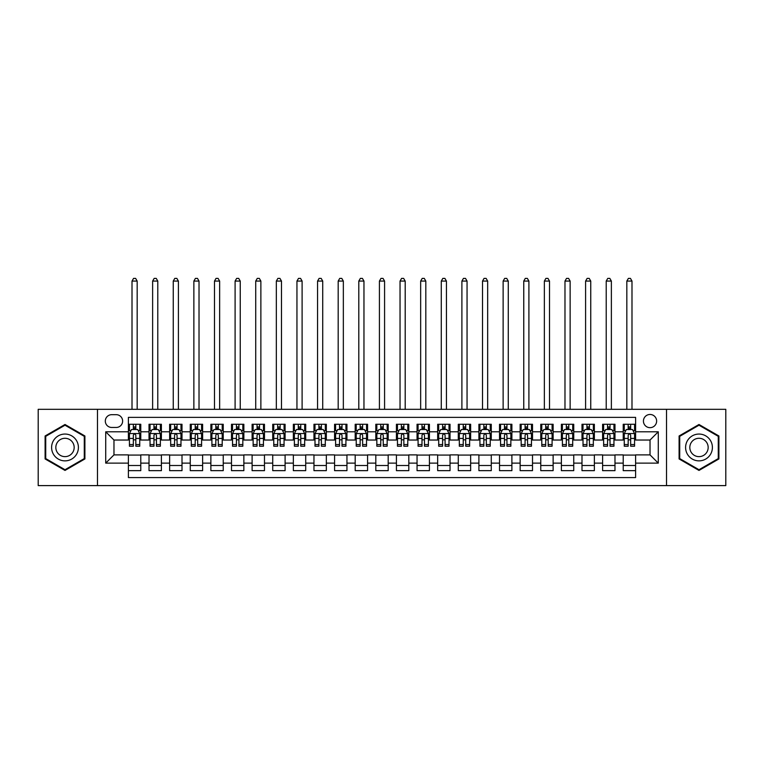 <?xml version="1.0" encoding="UTF-8"?>
<svg xmlns="http://www.w3.org/2000/svg" width="764" height="764" viewBox="0 0 764 764"><rect width="100%" height="100%" fill="white"/><g stroke="black" fill="none" stroke-linecap="round" stroke-linejoin="round"><path stroke-width="1.15" d="M650.03 414.47A6.599 6.599 0 0 0 643.431 421.069A6.599 6.599 0 0 0 650.03 427.668A6.599 6.599 0 0 0 656.629 421.069A6.599 6.599 0 0 0 650.03 414.47M666.523 485.608L725.8 485.608L725.8 409.323L666.523 409.323L666.523 485.608L97.477 485.608L97.477 409.323L38.2 409.323L38.2 485.608L97.477 485.608M635.6 424.268L623.223 424.268L623.223 431.794L614.982 431.794L614.982 440.035L623.223 440.035L623.223 431.794M614.982 431.794L614.982 424.268L602.605 424.268L602.605 431.794L594.363 431.794L594.363 440.035L602.605 440.035L602.605 431.794M594.363 431.794L594.363 424.268L581.996 424.268L581.996 431.794L573.745 431.794L573.745 440.035L581.996 440.035L581.996 431.794M573.745 431.794L573.745 424.268L561.378 424.268L561.378 431.794L553.126 431.794L553.126 440.035L561.378 440.035L561.378 431.794M553.126 431.794L553.126 424.268L540.759 424.268L540.759 431.794L532.508 431.794L532.508 440.035L540.759 440.035L540.759 431.794M532.508 431.794L532.508 424.268L520.141 424.268L520.141 431.794L511.89 431.794L511.89 440.035L520.141 440.035L520.141 431.794M511.89 431.794L511.89 424.268L499.522 424.268L499.522 431.794L491.271 431.794L491.271 440.035L499.522 440.035L499.522 431.794M491.271 431.794L491.271 424.268L478.904 424.268L478.904 431.794L470.653 431.794L470.653 440.035L478.904 440.035L478.904 431.794M470.653 431.794L470.653 424.268L458.285 424.268L458.285 431.794L450.034 431.794L450.034 440.035L458.285 440.035L458.285 431.794M450.034 431.794L450.034 424.268L437.667 424.268L437.667 431.794L429.425 431.794L429.425 440.035L437.667 440.035L437.667 431.794M429.425 431.794L429.425 424.268L417.048 424.268L417.048 431.794L408.807 431.794L408.807 440.035L417.048 440.035L417.048 431.794M408.807 431.794L408.807 424.268L396.43 424.268L396.43 431.794L388.188 431.794L388.188 440.035L396.43 440.035L396.43 431.794M388.188 431.794L388.188 424.268L375.812 424.268L375.812 431.794L367.57 431.794L367.57 440.035L375.812 440.035L375.812 431.794M367.57 431.794L367.57 424.268L355.193 424.268L355.193 431.794L346.952 431.794L346.952 440.035L355.193 440.035L355.193 431.794M346.952 431.794L346.952 424.268L334.575 424.268L334.575 431.794L326.333 431.794L326.333 440.035L334.575 440.035L334.575 431.794M326.333 431.794L326.333 424.268L313.966 424.268L313.966 431.794L305.715 431.794L305.715 440.035L313.966 440.035L313.966 431.794M305.715 431.794L305.715 424.268L293.347 424.268L293.347 431.794L285.096 431.794L285.096 440.035L293.347 440.035L293.347 431.794M285.096 431.794L285.096 424.268L272.729 424.268L272.729 431.794L264.478 431.794L264.478 440.035L272.729 440.035L272.729 431.794M264.478 431.794L264.478 424.268L252.11 424.268L252.11 431.794L243.859 431.794L243.859 440.035L252.11 440.035L252.11 431.794M243.859 431.794L243.859 424.268L231.492 424.268L231.492 431.794L223.241 431.794L223.241 440.035L231.492 440.035L231.492 431.794M223.241 431.794L223.241 424.268L210.874 424.268L210.874 431.794L202.622 431.794L202.622 440.035L210.874 440.035L210.874 431.794M202.622 431.794L202.622 424.268L190.255 424.268L190.255 431.794L182.004 431.794L182.004 440.035L190.255 440.035L190.255 431.794M182.004 431.794L182.004 424.268L169.637 424.268L169.637 431.794L161.395 431.794L161.395 440.035L169.637 440.035L169.637 431.794M161.395 431.794L161.395 424.268L149.018 424.268L149.018 440.035L140.777 440.035L140.777 424.268L128.4 424.268M128.4 470.653L140.777 470.653L140.777 454.886L149.018 454.886L149.018 470.653L161.395 470.653L161.395 454.886L169.637 454.886L169.637 463.127L161.395 463.127M169.637 463.127L169.637 470.653L182.004 470.653L182.004 454.886L190.255 454.886L190.255 463.127L182.004 463.127M190.255 463.127L190.255 470.653L202.622 470.653L202.622 454.886L210.874 454.886L210.874 463.127L202.622 463.127M210.874 463.127L210.874 470.653L223.241 470.653L223.241 454.886L231.492 454.886L231.492 463.127L223.241 463.127M231.492 463.127L231.492 470.653L243.859 470.653L243.859 454.886L252.11 454.886L252.11 463.127L243.859 463.127M252.11 463.127L252.11 470.653L264.478 470.653L264.478 454.886L272.729 454.886L272.729 463.127L264.478 463.127M272.729 463.127L272.729 470.653L285.096 470.653L285.096 454.886L293.347 454.886L293.347 463.127L285.096 463.127M293.347 463.127L293.347 470.653L305.715 470.653L305.715 454.886L313.966 454.886L313.966 463.127L305.715 463.127M313.966 463.127L313.966 470.653L326.333 470.653L326.333 454.886L334.575 454.886L334.575 463.127L326.333 463.127M334.575 463.127L334.575 470.653L346.952 470.653L346.952 454.886L355.193 454.886L355.193 463.127L346.952 463.127M355.193 463.127L355.193 470.653L367.57 470.653L367.57 454.886L375.812 454.886L375.812 463.127L367.57 463.127M375.812 463.127L375.812 470.653L388.188 470.653L388.188 454.886L396.43 454.886L396.43 463.127L388.188 463.127M396.43 463.127L396.43 470.653L408.807 470.653L408.807 454.886L417.048 454.886L417.048 463.127L408.807 463.127M417.048 463.127L417.048 470.653L429.425 470.653L429.425 454.886L437.667 454.886L437.667 463.127L429.425 463.127M437.667 463.127L437.667 470.653L450.034 470.653L450.034 454.886L458.285 454.886L458.285 463.127L450.034 463.127M458.285 463.127L458.285 470.653L470.653 470.653L470.653 454.886L478.904 454.886L478.904 463.127L470.653 463.127M478.904 463.127L478.904 470.653L491.271 470.653L491.271 454.886L499.522 454.886L499.522 463.127L491.271 463.127M499.522 463.127L499.522 470.653L511.89 470.653L511.89 454.886L520.141 454.886L520.141 463.127L511.89 463.127M520.141 463.127L520.141 470.653L532.508 470.653L532.508 454.886L540.759 454.886L540.759 463.127L532.508 463.127M540.759 463.127L540.759 470.653L553.126 470.653L553.126 454.886L561.378 454.886L561.378 463.127L553.126 463.127M561.378 463.127L561.378 470.653L573.745 470.653L573.745 454.886L581.996 454.886L581.996 463.127L573.745 463.127M581.996 463.127L581.996 470.653L594.363 470.653L594.363 454.886L602.605 454.886L602.605 463.127L594.363 463.127M602.605 463.127L602.605 470.653L614.982 470.653L614.982 454.886L623.223 454.886L623.223 463.127L614.982 463.127M111.706 427.458L116.243 427.458A6.389 6.389 0 0 0 122.632 421.069A6.389 6.389 0 0 0 116.243 414.68L111.706 414.68A6.389 6.389 0 0 0 105.308 421.069A6.389 6.389 0 0 0 111.706 427.458M666.523 409.323L97.477 409.323M635.6 431.794L635.6 417.364L128.4 417.364L128.4 440.035L113.97 440.035L113.97 454.886L128.4 454.886L128.4 477.567L635.6 477.567L635.6 454.886L650.03 454.886L650.03 440.035L635.6 440.035L635.6 431.794L658.281 431.794L658.281 463.127L635.6 463.127M128.4 463.127L105.718 463.127L105.718 431.794L128.4 431.794M623.223 463.127L623.223 470.653L635.6 470.653M128.4 429.425L129.431 429.425M133.347 429.425L135.82 429.425M139.745 429.425L140.777 429.425M128.4 439.835L129.431 439.835M133.347 439.835L135.82 439.835M139.745 439.835L140.777 439.835M128.4 455.086L140.777 455.086M128.4 465.505L140.777 465.505M149.018 439.835L150.05 439.835M153.965 439.835L156.439 439.835M160.364 439.835L161.395 439.835M149.018 429.425L150.05 429.425M153.965 429.425L156.439 429.425M160.364 429.425L161.395 429.425M149.018 455.086L161.395 455.086M149.018 465.505L161.395 465.505M169.637 455.086L182.004 455.086M169.637 465.505L182.004 465.505M169.637 429.425L170.668 429.425M174.584 429.425L177.057 429.425M180.982 429.425L182.004 429.425M169.637 439.835L170.668 439.835M174.584 439.835L177.057 439.835M180.982 439.835L182.004 439.835M190.255 455.086L202.622 455.086M190.255 465.505L202.622 465.505M190.255 429.425L191.286 429.425M195.202 429.425L197.675 429.425M201.591 429.425L202.622 429.425M190.255 439.835L191.286 439.835M195.202 439.835L197.675 439.835M201.591 439.835L202.622 439.835M210.874 455.086L223.241 455.086M210.874 465.505L223.241 465.505M210.874 429.425L211.905 429.425M215.82 429.425L218.294 429.425M222.209 429.425L223.241 429.425M210.874 439.835L211.905 439.835M215.82 439.835L218.294 439.835M222.209 439.835L223.241 439.835M231.492 455.086L243.859 455.086M231.492 465.505L243.859 465.505M231.492 429.425L232.523 429.425M236.439 429.425L238.912 429.425M242.828 429.425L243.859 429.425M231.492 439.835L232.523 439.835M236.439 439.835L238.912 439.835M242.828 439.835L243.859 439.835M252.11 455.086L264.478 455.086M252.11 465.505L264.478 465.505M252.11 429.425L253.142 429.425M257.057 429.425L259.531 429.425M263.446 429.425L264.478 429.425M252.11 439.835L253.142 439.835M257.057 439.835L259.531 439.835M263.446 439.835L264.478 439.835M272.729 455.086L285.096 455.086M272.729 465.505L285.096 465.505M272.729 429.425L273.76 429.425M277.676 429.425L280.149 429.425M284.065 429.425L285.096 429.425M272.729 439.835L273.76 439.835M277.676 439.835L280.149 439.835M284.065 439.835L285.096 439.835M293.347 455.086L305.715 455.086M293.347 465.505L305.715 465.505M293.347 429.425L294.379 429.425M298.294 429.425L300.768 429.425M304.683 429.425L305.715 429.425M293.347 439.835L294.379 439.835M298.294 439.835L300.768 439.835M304.683 439.835L305.715 439.835M313.966 455.086L326.333 455.086M313.966 465.505L326.333 465.505M313.966 429.425L314.997 429.425M318.913 429.425L321.386 429.425M325.302 429.425L326.333 429.425M313.966 439.835L314.997 439.835M318.913 439.835L321.386 439.835M325.302 439.835L326.333 439.835M334.575 455.086L346.952 455.086M334.575 465.505L346.952 465.505M334.575 429.425L335.606 429.425M339.531 429.425L342.005 429.425M345.92 429.425L346.952 429.425M334.575 439.835L335.606 439.835M339.531 439.835L342.005 439.835M345.92 439.835L346.952 439.835M355.193 455.086L367.57 455.086M355.193 465.505L367.57 465.505M355.193 429.425L356.225 429.425M360.15 429.425L362.623 429.425M366.539 429.425L367.57 429.425M355.193 439.835L356.225 439.835M360.15 439.835L362.623 439.835M366.539 439.835L367.57 439.835M375.812 455.086L388.188 455.086M375.812 465.505L388.188 465.505M375.812 429.425L376.843 429.425M380.758 429.425L383.241 429.425M387.157 429.425L388.188 429.425M375.812 439.835L376.843 439.835M380.758 439.835L383.241 439.835M387.157 439.835L388.188 439.835M396.43 455.086L408.807 455.086M396.43 465.505L408.807 465.505M396.43 429.425L397.461 429.425M401.377 429.425L403.85 429.425M407.775 429.425L408.807 429.425M396.43 439.835L397.461 439.835M401.377 439.835L403.85 439.835M407.775 439.835L408.807 439.835M417.048 455.086L429.425 455.086M417.048 465.505L429.425 465.505M417.048 429.425L418.08 429.425M421.995 429.425L424.469 429.425M428.394 429.425L429.425 429.425M417.048 439.835L418.08 439.835M421.995 439.835L424.469 439.835M428.394 439.835L429.425 439.835M437.667 455.086L450.034 455.086M437.667 465.505L450.034 465.505M437.667 429.425L438.698 429.425M442.614 429.425L445.087 429.425M449.003 429.425L450.034 429.425M437.667 439.835L438.698 439.835M442.614 439.835L445.087 439.835M449.003 439.835L450.034 439.835M458.285 455.086L470.653 455.086M458.285 465.505L470.653 465.505M458.285 429.425L459.317 429.425M463.232 429.425L465.706 429.425M469.621 429.425L470.653 429.425M458.285 439.835L459.317 439.835M463.232 439.835L465.706 439.835M469.621 439.835L470.653 439.835M478.904 455.086L491.271 455.086M478.904 465.505L491.271 465.505M478.904 429.425L479.935 429.425M483.851 429.425L486.324 429.425M490.24 429.425L491.271 429.425M478.904 439.835L479.935 439.835M483.851 439.835L486.324 439.835M490.24 439.835L491.271 439.835M499.522 455.086L511.89 455.086M499.522 465.505L511.89 465.505M499.522 429.425L500.554 429.425M504.469 429.425L506.943 429.425M510.858 429.425L511.89 429.425M499.522 439.835L500.554 439.835M504.469 439.835L506.943 439.835M510.858 439.835L511.89 439.835M520.141 455.086L532.508 455.086M520.141 465.505L532.508 465.505M520.141 429.425L521.172 429.425M525.088 429.425L527.561 429.425M531.477 429.425L532.508 429.425M520.141 439.835L521.172 439.835M525.088 439.835L527.561 439.835M531.477 439.835L532.508 439.835M540.759 455.086L553.126 455.086M540.759 465.505L553.126 465.505M540.759 429.425L541.791 429.425M545.706 429.425L548.18 429.425M552.095 429.425L553.126 429.425M540.759 439.835L541.791 439.835M545.706 439.835L548.18 439.835M552.095 439.835L553.126 439.835M561.378 455.086L573.745 455.086M561.378 465.505L573.745 465.505M561.378 429.425L562.409 429.425M566.325 429.425L568.798 429.425M572.714 429.425L573.745 429.425M561.378 439.835L562.409 439.835M566.325 439.835L568.798 439.835M572.714 439.835L573.745 439.835M581.996 455.086L594.363 455.086M581.996 465.505L594.363 465.505M581.996 429.425L583.018 429.425M586.943 429.425L589.416 429.425M593.332 429.425L594.363 429.425M581.996 439.835L583.018 439.835M586.943 439.835L589.416 439.835M593.332 439.835L594.363 439.835M602.605 455.086L614.982 455.086M602.605 465.505L614.982 465.505M602.605 429.425L603.636 429.425M607.561 429.425L610.035 429.425M613.95 429.425L614.982 429.425M602.605 439.835L603.636 439.835M607.561 439.835L610.035 439.835M613.95 439.835L614.982 439.835M623.223 455.086L635.6 455.086M623.223 465.505L635.6 465.505M623.223 429.425L624.255 429.425M628.18 429.425L630.653 429.425M634.569 429.425L635.6 429.425M623.223 439.835L624.255 439.835M628.18 439.835L630.653 439.835M634.569 439.835L635.6 439.835M113.97 440.035L105.718 431.794M113.97 454.886L105.718 463.127M658.281 431.794L650.03 440.035M658.281 463.127L650.03 454.886M65.007 470.433L84.9 458.944L84.9 435.977L65.007 424.488L45.105 435.977L45.105 458.944L65.007 470.433M718.895 435.977L698.993 424.488L679.101 435.977L679.101 458.944L698.993 470.433L718.895 458.944L718.895 435.977M135.82 424.268L135.82 429.521L135.82 426.942L133.347 426.942M139.745 444.543L135.82 444.543L135.82 446.224L139.745 446.224L139.745 433.646L137.682 429.521L131.494 429.521L129.431 433.646L129.431 446.224L133.347 446.224L133.347 444.543L129.431 444.543M130.93 430.657L129.431 430.657L129.431 424.268M129.431 430.705L129.431 426.942M139.745 430.705L139.745 426.942M138.246 430.657L139.745 430.657L139.745 424.268M133.347 429.521L133.347 424.268M135.82 444.543L135.82 435.193C134.999 433.608 134.177 433.608 133.347 435.193L133.347 442.146M129.431 438.421L133.347 438.421L133.347 444.543M137.167 409.323L137.167 281.076L132.01 281.076L132.01 409.323M132.01 281.076L133.557 278.392L135.62 278.392L137.167 281.076M65.007 434.057A13.399 13.399 0 0 0 51.599 447.465A13.399 13.399 0 0 0 65.007 460.864A13.399 13.399 0 0 0 78.405 447.465A13.399 13.399 0 0 0 65.007 434.057M65.007 438.288A9.178 9.178 0 0 0 55.829 447.465A9.178 9.178 0 0 0 65.007 456.633A9.178 9.178 0 0 0 74.175 447.465A9.178 9.178 0 0 0 65.007 438.288M84.279 458.591L65.007 469.717L45.725 458.591L45.725 436.33L65.007 425.204L84.279 436.33L84.279 458.591M687.39 440.761A13.399 13.399 0 0 0 692.299 459.068A13.399 13.399 0 0 0 710.606 454.16A13.399 13.399 0 0 0 705.697 435.852A13.399 13.399 0 0 0 687.39 440.761M691.048 442.872A9.178 9.178 0 0 0 694.409 455.411A9.178 9.178 0 0 0 706.939 452.049A9.178 9.178 0 0 0 703.587 439.52A9.178 9.178 0 0 0 691.048 442.872M718.275 436.33L718.275 458.591L698.993 469.717L679.721 458.591L679.721 436.33L698.993 425.204L718.275 436.33M156.439 424.268L156.439 429.521L156.439 426.942L153.965 426.942M160.364 444.543L156.439 444.543L156.439 446.224L160.364 446.224L160.364 433.646L158.301 429.521L152.112 429.521L150.05 433.646L150.05 446.224L153.965 446.224L153.965 444.543L150.05 444.543M151.549 430.657L150.05 430.657L150.05 424.268M150.05 430.705L150.05 426.942M160.364 430.705L160.364 426.942M158.864 430.657L160.364 430.657L160.364 424.268M153.965 429.521L153.965 424.268M156.439 444.543L156.439 435.193C155.617 433.608 154.796 433.608 153.965 435.193L153.965 442.146M150.05 438.421L153.965 438.421L153.965 444.543M157.785 409.323L157.785 281.076L152.628 281.076L152.628 409.323M152.628 281.076L154.175 278.392L156.238 278.392L157.785 281.076M177.057 424.268L177.057 429.521L177.057 426.942L174.584 426.942M180.982 444.543L177.057 444.543L177.057 446.224L180.982 446.224L180.982 433.646L178.919 429.521L172.731 429.521L170.668 433.646L170.668 446.224L174.584 446.224L174.584 444.543L170.668 444.543M172.167 430.657L170.668 430.657L170.668 424.268M170.668 430.705L170.668 426.942M180.982 430.705L180.982 426.942M179.483 430.657L180.982 430.657L180.982 424.268M174.584 429.521L174.584 424.268M177.057 444.543L177.057 435.193C176.236 433.608 175.414 433.608 174.584 435.193L174.584 442.146M170.668 438.421L174.584 438.421L174.584 444.543M178.404 409.323L178.404 281.076L173.247 281.076L173.247 409.323M173.247 281.076L174.794 278.392L176.856 278.392L178.404 281.076M197.675 424.268L197.675 429.521L197.675 426.942L195.202 426.942M201.591 444.543L197.675 444.543L197.675 446.224L201.591 446.224L201.591 433.646L199.538 429.521L193.349 429.521L191.286 433.646L191.286 446.224L195.202 446.224L195.202 444.543L191.286 444.543M192.776 430.657L191.286 430.657L191.286 424.268M191.286 430.705L191.286 426.942M201.591 430.705L201.591 426.942M200.101 430.657L201.591 430.657L201.591 424.268M195.202 429.521L195.202 424.268M197.675 444.543L197.675 435.193C196.854 433.608 196.033 433.608 195.202 435.193L195.202 442.146M191.286 438.421L195.202 438.421L195.202 444.543M199.022 409.323L199.022 281.076L193.865 281.076L193.865 409.323M193.865 281.076L195.412 278.392L197.475 278.392L199.022 281.076M218.294 424.268L218.294 429.521L218.294 426.942L215.82 426.942M222.209 444.543L218.294 444.543L218.294 446.224L222.209 446.224L222.209 433.646L220.147 429.521L213.968 429.521L211.905 433.646L211.905 446.224L215.82 446.224L215.82 444.543L211.905 444.543M213.395 430.657L211.905 430.657L211.905 424.268M211.905 430.705L211.905 426.942M222.209 430.705L222.209 426.942M220.72 430.657L222.209 430.657L222.209 424.268M215.82 429.521L215.82 424.268M218.294 444.543L218.294 435.193C217.473 433.608 216.651 433.608 215.82 435.193L215.82 442.146M211.905 438.421L215.82 438.421L215.82 444.543M219.64 409.323L219.64 281.076L214.483 281.076L214.483 409.323M214.483 281.076L216.031 278.392L218.093 278.392L219.64 281.076M238.912 424.268L238.912 429.521L238.912 426.942L236.439 426.942M242.828 444.543L238.912 444.543L238.912 446.224L242.828 446.224L242.828 433.646L240.765 429.521L234.586 429.521L232.523 433.646L232.523 446.224L236.439 446.224L236.439 444.543L232.523 444.543M234.013 430.657L232.523 430.657L232.523 424.268M232.523 430.705L232.523 426.942M242.828 430.705L242.828 426.942M241.338 430.657L242.828 430.657L242.828 424.268M236.439 429.521L236.439 424.268M238.912 444.543L238.912 435.193C238.091 433.608 237.26 433.608 236.439 435.193L236.439 442.146M232.523 438.421L236.439 438.421L236.439 444.543M240.249 409.323L240.249 281.076L235.102 281.076L235.102 409.323M235.102 281.076L236.649 278.392L238.712 278.392L240.249 281.076M259.531 424.268L259.531 429.521L259.531 426.942L257.057 426.942M263.446 444.543L259.531 444.543L259.531 446.224L263.446 446.224L263.446 433.646L261.383 429.521L255.205 429.521L253.142 433.646L253.142 446.224L257.057 446.224L257.057 444.543L253.142 444.543M254.632 430.657L253.142 430.657L253.142 424.268M253.142 430.705L253.142 426.942M263.446 430.705L263.446 426.942M261.957 430.657L263.446 430.657L263.446 424.268M257.057 429.521L257.057 424.268M259.531 444.543L259.531 435.193C258.709 433.608 257.879 433.608 257.057 435.193L257.057 442.146M253.142 438.421L257.057 438.421L257.057 444.543M260.868 409.323L260.868 281.076L255.72 281.076L255.72 409.323M255.72 281.076L257.267 278.392L259.321 278.392L260.868 281.076M280.149 424.268L280.149 429.521L280.149 426.942L277.676 426.942M284.065 444.543L280.149 444.543L280.149 446.224L284.065 446.224L284.065 433.646L282.002 429.521L275.823 429.521L273.76 433.646L273.76 446.224L277.676 446.224L277.676 444.543L273.76 444.543M275.25 430.657L273.76 430.657L273.76 424.268M273.76 430.705L273.76 426.942M284.065 430.705L284.065 426.942M282.575 430.657L284.065 430.657L284.065 424.268M277.676 429.521L277.676 424.268M280.149 444.543L280.149 435.193C279.328 433.608 278.497 433.608 277.676 435.193L277.676 442.146M273.76 438.421L277.676 438.421L277.676 444.543M281.486 409.323L281.486 281.076L276.339 281.076L276.339 409.323M276.339 281.076L277.876 278.392L279.939 278.392L281.486 281.076M300.768 424.268L300.768 429.521L300.768 426.942L298.294 426.942M304.683 444.543L300.768 444.543L300.768 446.224L304.683 446.224L304.683 433.646L302.62 429.521L296.432 429.521L294.379 433.646L294.379 446.224L298.294 446.224L298.294 444.543L294.379 444.543M295.869 430.657L294.379 430.657L294.379 424.268M294.379 430.705L294.379 426.942M304.683 430.705L304.683 426.942M303.193 430.657L304.683 430.657L304.683 424.268M298.294 429.521L298.294 424.268M300.768 444.543L300.768 435.193C299.946 433.608 299.116 433.608 298.294 435.193L298.294 442.146M294.379 438.421L298.294 438.421L298.294 444.543M302.105 409.323L302.105 281.076L296.948 281.076L296.948 409.323M296.948 281.076L298.495 278.392L300.558 278.392L302.105 281.076M321.386 424.268L321.386 429.521L321.386 426.942L318.913 426.942M325.302 444.543L321.386 444.543L321.386 446.224L325.302 446.224L325.302 433.646L323.239 429.521L317.05 429.521L314.997 433.646L314.997 446.224L318.913 446.224L318.913 444.543L314.997 444.543M316.487 430.657L314.997 430.657L314.997 424.268M314.997 430.705L314.997 426.942M325.302 430.705L325.302 426.942M323.802 430.657L325.302 430.657L325.302 424.268M318.913 429.521L318.913 424.268M321.386 444.543L321.386 435.193C320.565 433.608 319.734 433.608 318.913 435.193L318.913 442.146M314.997 438.421L318.913 438.421L318.913 444.543M322.723 409.323L322.723 281.076L317.566 281.076L317.566 409.323M317.566 281.076L319.113 278.392L321.176 278.392L322.723 281.076M342.005 424.268L342.005 429.521L342.005 426.942L339.531 426.942M345.92 444.543L342.005 444.543L342.005 446.224L345.92 446.224L345.92 433.646L343.857 429.521L337.669 429.521L335.606 433.646L335.606 446.224L339.531 446.224L339.531 444.543L335.606 444.543M337.105 430.657L335.606 430.657L335.606 424.268M335.606 430.705L335.606 426.942M345.92 430.705L345.92 426.942M344.421 430.657L345.92 430.657L345.92 424.268M339.531 429.521L339.531 424.268M342.005 444.543L342.005 435.193C341.174 433.608 340.352 433.608 339.531 435.193L339.531 442.146M335.606 438.421L339.531 438.421L339.531 444.543M343.342 409.323L343.342 281.076L338.185 281.076L338.185 409.323M338.185 281.076L339.732 278.392L341.794 278.392L343.342 281.076M362.623 424.268L362.623 429.521L362.623 426.942L360.15 426.942M366.539 444.543L362.623 444.543L362.623 446.224L366.539 446.224L366.539 433.646L364.476 429.521L358.287 429.521L356.225 433.646L356.225 446.224L360.15 446.224L360.15 444.543L356.225 444.543M357.724 430.657L356.225 430.657L356.225 424.268M356.225 430.705L356.225 426.942M366.539 430.705L366.539 426.942M365.039 430.657L366.539 430.657L366.539 424.268M360.15 429.521L360.15 424.268M362.623 444.543L362.623 435.193C361.792 433.608 360.971 433.608 360.15 435.193L360.15 442.146M356.225 438.421L360.15 438.421L360.15 444.543M363.96 409.323L363.96 281.076L358.803 281.076L358.803 409.323M358.803 281.076L360.35 278.392L362.413 278.392L363.96 281.076M383.241 424.268L383.241 429.521L383.241 426.942L380.758 426.942M387.157 444.543L383.241 444.543L383.241 446.224L387.157 446.224L387.157 433.646L385.094 429.521L378.906 429.521L376.843 433.646L376.843 446.224L380.758 446.224L380.758 444.543L376.843 444.543M378.342 430.657L376.843 430.657L376.843 424.268M376.843 430.705L376.843 426.942M387.157 430.705L387.157 426.942M385.658 430.657L387.157 430.657L387.157 424.268M380.758 429.521L380.758 424.268M383.241 444.543L383.241 435.193C382.411 433.608 381.589 433.608 380.758 435.193L380.758 442.146M376.843 438.421L380.758 438.421L380.758 444.543M384.578 409.323L384.578 281.076L379.421 281.076L379.421 409.323M379.421 281.076L380.969 278.392L383.031 278.392L384.578 281.076M403.85 424.268L403.85 429.521L403.85 426.942L401.377 426.942M407.775 444.543L403.85 444.543L403.85 446.224L407.775 446.224L407.775 433.646L405.713 429.521L399.524 429.521L397.461 433.646L397.461 446.224L401.377 446.224L401.377 444.543L397.461 444.543M398.961 430.657L397.461 430.657L397.461 424.268M397.461 430.705L397.461 426.942M407.775 430.705L407.775 426.942M406.276 430.657L407.775 430.657L407.775 424.268M401.377 429.521L401.377 424.268M403.85 444.543L403.85 435.193C403.029 433.608 402.208 433.608 401.377 435.193L401.377 442.146M397.461 438.421L401.377 438.421L401.377 444.543M405.197 409.323L405.197 281.076L400.04 281.076L400.04 409.323M400.04 281.076L401.587 278.392L403.65 278.392L405.197 281.076M424.469 424.268L424.469 429.521L424.469 426.942L421.995 426.942M428.394 444.543L424.469 444.543L424.469 446.224L428.394 446.224L428.394 433.646L426.331 429.521L420.143 429.521L418.08 433.646L418.08 446.224L421.995 446.224L421.995 444.543L418.08 444.543M419.579 430.657L418.08 430.657L418.08 424.268M418.08 430.705L418.08 426.942M428.394 430.705L428.394 426.942M426.895 430.657L428.394 430.657L428.394 424.268M421.995 429.521L421.995 424.268M424.469 444.543L424.469 435.193C423.648 433.608 422.826 433.608 421.995 435.193L421.995 442.146M418.08 438.421L421.995 438.421L421.995 444.543M425.815 409.323L425.815 281.076L420.658 281.076L420.658 409.323M420.658 281.076L422.206 278.392L424.268 278.392L425.815 281.076M445.087 424.268L445.087 429.521L445.087 426.942L442.614 426.942M449.003 444.543L445.087 444.543L445.087 446.224L449.003 446.224L449.003 433.646L446.95 429.521L440.761 429.521L438.698 433.646L438.698 446.224L442.614 446.224L442.614 444.543L438.698 444.543M440.198 430.657L438.698 430.657L438.698 424.268M438.698 430.705L438.698 426.942M449.003 430.705L449.003 426.942M447.513 430.657L449.003 430.657L449.003 424.268M442.614 429.521L442.614 424.268M445.087 444.543L445.087 435.193C444.266 433.608 443.445 433.608 442.614 435.193L442.614 442.146M438.698 438.421L442.614 438.421L442.614 444.543M446.434 409.323L446.434 281.076L441.277 281.076L441.277 409.323M441.277 281.076L442.824 278.392L444.887 278.392L446.434 281.076M465.706 424.268L465.706 429.521L465.706 426.942L463.232 426.942M469.621 444.543L465.706 444.543L465.706 446.224L469.621 446.224L469.621 433.646L467.568 429.521L461.38 429.521L459.317 433.646L459.317 446.224L463.232 446.224L463.232 444.543L459.317 444.543M460.807 430.657L459.317 430.657L459.317 424.268M459.317 430.705L459.317 426.942M469.621 430.705L469.621 426.942M468.131 430.657L469.621 430.657L469.621 424.268M463.232 429.521L463.232 424.268M465.706 444.543L465.706 435.193C464.884 433.608 464.063 433.608 463.232 435.193L463.232 442.146M459.317 438.421L463.232 438.421L463.232 444.543M467.052 409.323L467.052 281.076L461.895 281.076L461.895 409.323M461.895 281.076L463.442 278.392L465.505 278.392L467.052 281.076M486.324 424.268L486.324 429.521L486.324 426.942L483.851 426.942M490.24 444.543L486.324 444.543L486.324 446.224L490.24 446.224L490.24 433.646L488.177 429.521L481.998 429.521L479.935 433.646L479.935 446.224L483.851 446.224L483.851 444.543L479.935 444.543M481.425 430.657L479.935 430.657L479.935 424.268M479.935 430.705L479.935 426.942M490.24 430.705L490.24 426.942M488.75 430.657L490.24 430.657L490.24 424.268M483.851 429.521L483.851 424.268M486.324 444.543L486.324 435.193C485.503 433.608 484.682 433.608 483.851 435.193L483.851 442.146M479.935 438.421L483.851 438.421L483.851 444.543M487.661 409.323L487.661 281.076L482.514 281.076L482.514 409.323M482.514 281.076L484.061 278.392L486.124 278.392L487.661 281.076M506.943 424.268L506.943 429.521L506.943 426.942L504.469 426.942M510.858 444.543L506.943 444.543L506.943 446.224L510.858 446.224L510.858 433.646L508.795 429.521L502.616 429.521L500.554 433.646L500.554 446.224L504.469 446.224L504.469 444.543L500.554 444.543M502.043 430.657L500.554 430.657L500.554 424.268M500.554 430.705L500.554 426.942M510.858 430.705L510.858 426.942M509.368 430.657L510.858 430.657L510.858 424.268M504.469 429.521L504.469 424.268M506.943 444.543L506.943 435.193C506.121 433.608 505.291 433.608 504.469 435.193L504.469 442.146M500.554 438.421L504.469 438.421L504.469 444.543M508.28 409.323L508.28 281.076L503.132 281.076L503.132 409.323M503.132 281.076L504.679 278.392L506.733 278.392L508.28 281.076M527.561 424.268L527.561 429.521L527.561 426.942L525.088 426.942M531.477 444.543L527.561 444.543L527.561 446.224L531.477 446.224L531.477 433.646L529.414 429.521L523.235 429.521L521.172 433.646L521.172 446.224L525.088 446.224L525.088 444.543L521.172 444.543M522.662 430.657L521.172 430.657L521.172 424.268M521.172 430.705L521.172 426.942M531.477 430.705L531.477 426.942M529.987 430.657L531.477 430.657L531.477 424.268M525.088 429.521L525.088 424.268M527.561 444.543L527.561 435.193C526.74 433.608 525.909 433.608 525.088 435.193L525.088 442.146M521.172 438.421L525.088 438.421L525.088 444.543M528.898 409.323L528.898 281.076L523.751 281.076L523.751 409.323M523.751 281.076L525.288 278.392L527.351 278.392L528.898 281.076M548.18 424.268L548.18 429.521L548.18 426.942L545.706 426.942M552.095 444.543L548.18 444.543L548.18 446.224L552.095 446.224L552.095 433.646L550.032 429.521L543.853 429.521L541.791 433.646L541.791 446.224L545.706 446.224L545.706 444.543L541.791 444.543M543.28 430.657L541.791 430.657L541.791 424.268M541.791 430.705L541.791 426.942M552.095 430.705L552.095 426.942M550.605 430.657L552.095 430.657L552.095 424.268M545.706 429.521L545.706 424.268M548.18 444.543L548.18 435.193C547.358 433.608 546.527 433.608 545.706 435.193L545.706 442.146M541.791 438.421L545.706 438.421L545.706 444.543M549.517 409.323L549.517 281.076L544.36 281.076L544.36 409.323M544.36 281.076L545.907 278.392L547.969 278.392L549.517 281.076M568.798 424.268L568.798 429.521L568.798 426.942L566.325 426.942M572.714 444.543L568.798 444.543L568.798 446.224L572.714 446.224L572.714 433.646L570.651 429.521L564.462 429.521L562.409 433.646L562.409 446.224L566.325 446.224L566.325 444.543L562.409 444.543M563.899 430.657L562.409 430.657L562.409 424.268M562.409 430.705L562.409 426.942M572.714 430.705L572.714 426.942M571.224 430.657L572.714 430.657L572.714 424.268M566.325 429.521L566.325 424.268M568.798 444.543L568.798 435.193C567.977 433.608 567.146 433.608 566.325 435.193L566.325 442.146M562.409 438.421L566.325 438.421L566.325 444.543M570.135 409.323L570.135 281.076L564.978 281.076L564.978 409.323M564.978 281.076L566.525 278.392L568.588 278.392L570.135 281.076M589.416 424.268L589.416 429.521L589.416 426.942L586.943 426.942M593.332 444.543L589.416 444.543L589.416 446.224L593.332 446.224L593.332 433.646L591.269 429.521L585.081 429.521L583.018 433.646L583.018 446.224L586.943 446.224L586.943 444.543L583.018 444.543M584.517 430.657L583.018 430.657L583.018 424.268M583.018 430.705L583.018 426.942M593.332 430.705L593.332 426.942M591.833 430.657L593.332 430.657L593.332 424.268M586.943 429.521L586.943 424.268M589.416 444.543L589.416 435.193C588.595 433.608 587.764 433.608 586.943 435.193L586.943 442.146M583.018 438.421L586.943 438.421L586.943 444.543M590.753 409.323L590.753 281.076L585.596 281.076L585.596 409.323M585.596 281.076L587.144 278.392L589.206 278.392L590.753 281.076M610.035 424.268L610.035 429.521L610.035 426.942L607.561 426.942M613.95 444.543L610.035 444.543L610.035 446.224L613.95 446.224L613.95 433.646L611.888 429.521L605.699 429.521L603.636 433.646L603.636 446.224L607.561 446.224L607.561 444.543L603.636 444.543M605.136 430.657L603.636 430.657L603.636 424.268M603.636 430.705L603.636 426.942M613.95 430.705L613.95 426.942M612.451 430.657L613.95 430.657L613.95 424.268M607.561 429.521L607.561 424.268M610.035 444.543L610.035 435.193C609.204 433.608 608.383 433.608 607.561 435.193L607.561 442.146M603.636 438.421L607.561 438.421L607.561 444.543M611.372 409.323L611.372 281.076L606.215 281.076L606.215 409.323M606.215 281.076L607.762 278.392L609.825 278.392L611.372 281.076M630.653 424.268L630.653 429.521L630.653 426.942L628.18 426.942M634.569 444.543L630.653 444.543L630.653 446.224L634.569 446.224L634.569 433.646L632.506 429.521L626.318 429.521L624.255 433.646L624.255 446.224L628.18 446.224L628.18 444.543L624.255 444.543M625.754 430.657L624.255 430.657L624.255 424.268M624.255 430.705L624.255 426.942M634.569 430.705L634.569 426.942M633.069 430.657L634.569 430.657L634.569 424.268M628.18 429.521L628.18 424.268M630.653 444.543L630.653 435.193C629.822 433.608 629.001 433.608 628.18 435.193L628.18 442.146M624.255 438.421L628.18 438.421L628.18 444.543M631.99 409.323L631.99 281.076L626.833 281.076L626.833 409.323M626.833 281.076L628.38 278.392L630.443 278.392L631.99 281.076M149.018 463.127L140.777 463.127M149.018 431.794L140.777 431.794M139.688 433.541L129.488 433.541M139.745 438.421L135.82 438.421M135.82 428.26L133.347 428.26M160.306 433.541L150.107 433.541M160.364 438.421L156.439 438.421M156.439 428.26L153.965 428.26M180.925 433.541L170.716 433.541M180.982 438.421L177.057 438.421M177.057 428.26L174.584 428.26M201.543 433.541L191.334 433.541M201.591 438.421L197.675 438.421M197.675 428.26L195.202 428.26M222.162 433.541L211.953 433.541M222.209 438.421L218.294 438.421M218.294 428.26L215.82 428.26M242.78 433.541L232.571 433.541M242.828 438.421L238.912 438.421M238.912 428.26L236.439 428.26M263.399 433.541L253.19 433.541M263.446 438.421L259.531 438.421M259.531 428.26L257.057 428.26M284.017 433.541L273.808 433.541M284.065 438.421L280.149 438.421M280.149 428.26L277.676 428.26M304.635 433.541L294.426 433.541M304.683 438.421L300.768 438.421M300.768 428.26L298.294 428.26M325.254 433.541L315.045 433.541M325.302 438.421L321.386 438.421M321.386 428.26L318.913 428.26M345.863 433.541L335.663 433.541M345.92 438.421L342.005 438.421M342.005 428.26L339.531 428.26M366.481 433.541L356.282 433.541M366.539 438.421L362.623 438.421M362.623 428.26L360.15 428.26M387.1 433.541L376.9 433.541M387.157 438.421L383.241 438.421M383.241 428.26L380.758 428.26M407.718 433.541L397.519 433.541M407.775 438.421L403.85 438.421M403.85 428.26L401.377 428.26M428.337 433.541L418.137 433.541M428.394 438.421L424.469 438.421M424.469 428.26L421.995 428.26M448.955 433.541L438.746 433.541M449.003 438.421L445.087 438.421M445.087 428.26L442.614 428.26M469.573 433.541L459.365 433.541M469.621 438.421L465.706 438.421M465.706 428.26L463.232 428.26M490.192 433.541L479.983 433.541M490.24 438.421L486.324 438.421M486.324 428.26L483.851 428.26M510.81 433.541L500.601 433.541M510.858 438.421L506.943 438.421M506.943 428.26L504.469 428.26M531.429 433.541L521.22 433.541M531.477 438.421L527.561 438.421M527.561 428.26L525.088 428.26M552.047 433.541L541.838 433.541M552.095 438.421L548.18 438.421M548.18 428.26L545.706 428.26M572.666 433.541L562.457 433.541M572.714 438.421L568.798 438.421M568.798 428.26L566.325 428.26M593.284 433.541L583.075 433.541M593.332 438.421L589.416 438.421M589.416 428.26L586.943 428.26M613.893 433.541L603.694 433.541M613.95 438.421L610.035 438.421M610.035 428.26L607.561 428.26M634.512 433.541L624.312 433.541M634.569 438.421L630.653 438.421M630.653 428.26L628.18 428.26"/></g></svg>
